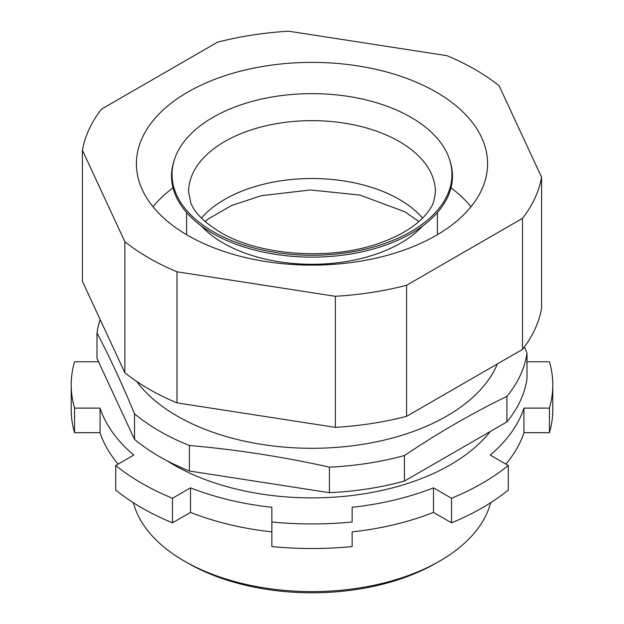 <?xml version="1.0" encoding="UTF-8"?>
<svg xmlns="http://www.w3.org/2000/svg" width="624" height="624" viewBox="0 0 624 624"><rect width="100%" height="100%" fill="white"/><g stroke="black" fill="none" stroke-linecap="round" stroke-linejoin="round"><path stroke-width="0.94" d="M410.966 117.312A139.963 80.808 180 0 1 449.608 159.697A139.963 80.808 180 0 1 377.192 245.957A139.963 80.808 180 0 1 213.034 231.59A139.963 80.808 180 0 1 174.392 159.697A139.963 80.808 180 0 1 270.52 97.274A139.963 80.808 180 0 1 410.966 117.312M449.608 159.697L450.107 161.226A140.462 81.097 180 0 1 377.426 247.798A140.462 81.097 180 0 1 212.675 233.376A140.462 81.097 180 0 1 173.893 161.226L174.392 159.697M436.153 92.063A175.578 101.369 0 0 0 244.811 70.091A175.578 101.369 0 0 0 136.422 163.745A175.578 101.369 0 0 0 187.847 235.427A175.578 101.369 0 0 0 379.189 257.4A175.578 101.369 0 0 0 487.578 163.745A175.578 101.369 0 0 0 436.153 92.063M335.345 427.362L176.99 402.87A230.763 133.232 180 0 1 148.824 389.025A230.763 133.232 180 0 1 124.855 372.77L124.855 241.691A230.763 133.232 0 0 0 148.824 257.954A230.763 133.232 0 0 0 176.99 271.791L335.345 296.291L335.345 427.362A230.763 133.232 180 0 0 406.567 416.348L522.499 349.417A230.763 133.232 180 0 0 541.577 308.303L541.577 177.224L499.145 85.8A230.763 133.232 0 0 0 447.01 55.7L288.655 31.2A230.763 133.232 0 0 0 217.433 42.221L101.501 109.145A230.763 133.232 0 0 0 82.423 150.267L124.855 241.691M439.702 561.062L436.153 563.105A175.578 101.369 180 0 1 187.847 563.105L184.298 561.062A180.593 104.27 0 0 0 439.702 561.062A180.593 104.27 0 0 0 490.612 502.749M490.207 431.551A195.647 112.952 180 0 1 173.659 464.802A195.647 112.952 180 0 1 166.904 460.707M136.672 381.443A190.632 110.058 0 0 0 177.2 416.06A190.632 110.058 0 0 0 363.745 444.163A190.632 110.058 0 0 0 497.367 363.925M189.407 445.489A215.717 124.543 180 0 1 159.471 431.083A215.717 124.543 180 0 1 134.511 413.798L134.511 439.327A215.717 124.543 180 0 0 189.407 471.019L329.425 492.679A215.717 124.543 180 0 0 404.414 481.081L506.914 421.902A215.717 124.543 180 0 0 527.007 378.612L527.007 353.075A215.717 124.543 180 0 1 506.914 396.373C472.75 412.932 438.578 432.658 404.414 455.551A215.717 124.543 180 0 1 329.425 467.15C282.75 456.76 236.075 449.537 189.407 445.489L189.407 471.019M524.41 346.882L527.007 353.075M549.432 408.104L549.432 432.682L523.949 432.682L523.949 408.104L549.432 408.104A240.794 139.019 180 0 0 552.794 384.93L552.794 409.508A240.794 139.019 180 0 1 549.432 432.682M527.007 361.764L549.432 361.764A240.794 139.019 180 0 1 552.794 384.93M118.115 464.1A215.717 124.543 0 0 1 100.051 432.682L100.051 408.104A215.717 124.543 0 0 0 133.754 455.075L115.736 465.481L115.736 490.051A240.794 139.019 180 0 0 172.489 522.818L172.489 498.248A240.794 139.019 180 0 1 115.736 465.481M100.051 408.104L74.568 408.104A240.794 139.019 180 0 1 71.206 384.93A240.794 139.019 180 0 1 74.568 361.764L98.514 361.764M74.568 408.104L74.568 432.682A240.794 139.019 180 0 1 71.206 409.508L71.206 384.93M100.051 432.682L74.568 432.682M271.869 531.874A215.717 124.543 0 0 1 190.507 512.421L190.507 487.843A215.717 124.543 0 0 0 271.869 507.296L271.869 546.585A240.794 139.019 180 0 0 352.131 546.585L352.131 531.874A215.717 124.543 0 0 0 433.493 512.421L433.493 487.843A215.717 124.543 0 0 1 352.131 507.296L352.131 522.007A240.794 139.019 180 0 1 271.869 522.007M190.507 487.843L172.489 498.248M190.507 512.421L172.489 522.818M82.423 150.267L82.423 281.338L124.855 372.77M406.567 416.348L406.567 285.277L522.499 218.345L522.499 349.417M176.99 402.87L176.99 271.791M335.345 296.291A230.763 133.232 0 0 0 406.567 285.277M522.499 218.345A230.763 133.232 0 0 0 541.577 177.224M134.511 413.798C122.008 383.682 109.496 356.733 96.993 332.959L96.993 358.488L134.511 439.327M506.914 396.373L506.914 421.902M404.414 481.081L404.414 455.551M329.425 467.15L329.425 492.679M96.993 332.959A215.717 124.543 180 0 1 100.152 319.543M133.388 502.749A180.593 104.27 0 0 0 184.298 561.062L187.847 563.105A175.578 101.369 180 0 1 187.84 563.105M433.493 487.843L451.511 498.248A240.794 139.019 180 0 0 508.264 465.481L490.246 455.075A215.717 124.543 0 0 0 523.949 408.104M505.885 464.1A215.717 124.543 0 0 0 523.949 432.682M508.264 465.481L508.264 490.051A240.794 139.019 180 0 1 451.511 522.818L433.493 512.421M451.511 498.248L451.511 522.818M399.266 141.515A123.412 71.245 180 0 1 435.412 191.896C434.483 199.976 432.845 205.374 430.505 208.088C427.151 213.821 421.715 219.578 414.188 225.358C405.304 232.089 394.15 237.861 380.718 242.681C331.843 261.043 258.929 255.793 220.163 232.175C204.142 222.362 194.337 212.519 190.757 202.636L188.588 191.896A123.412 71.245 180 0 1 264.771 126.071A123.412 71.245 180 0 1 399.266 141.515M201.443 218.111A123.412 71.245 180 0 1 399.266 199.384A123.412 71.245 180 0 1 422.557 218.111M422.627 226.005A125.416 72.407 180 0 1 223.322 243.095A125.416 72.407 180 0 1 201.373 226.005M153.005 206.755A175.578 101.369 180 0 1 173.027 187.808M450.973 187.808A175.578 101.369 180 0 1 470.995 206.755M437.416 212.558L437.416 234.694M418.899 221.543L404.875 211.786L359.876 195.055L310.362 189.969L261.238 195.71L231.52 205.522L208.603 218.728L205.101 221.543M186.584 212.558L186.584 234.694"/></g></svg>
